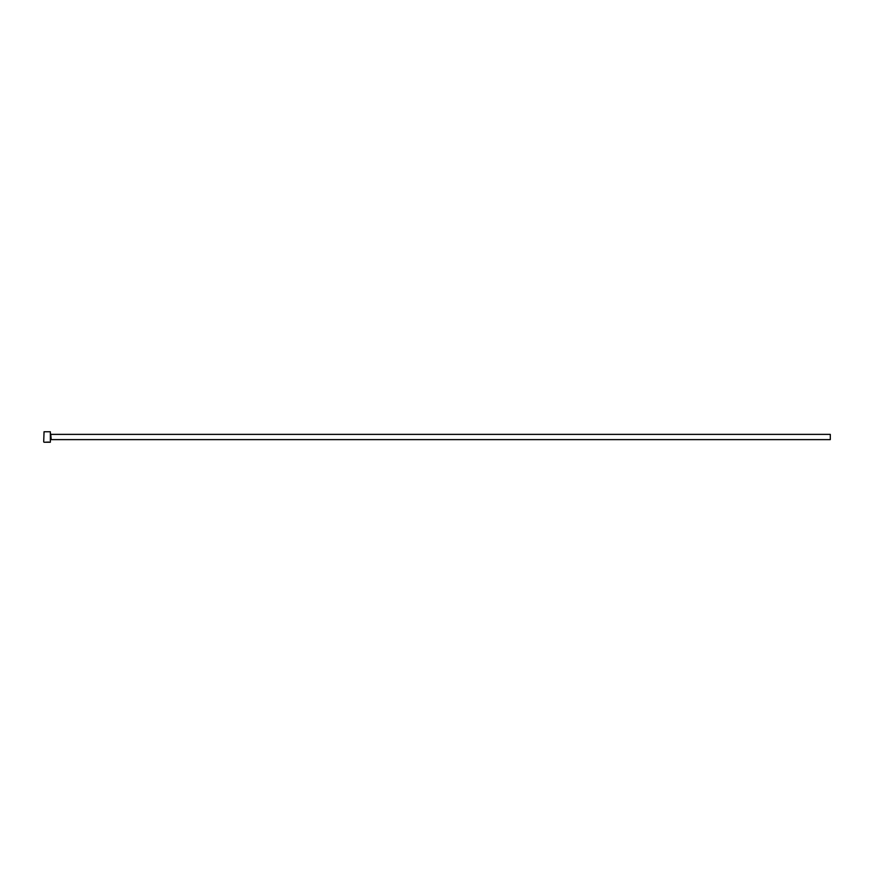 <?xml version="1.0" encoding="UTF-8"?>
<svg xmlns="http://www.w3.org/2000/svg" width="874" height="874" viewBox="0 0 874 874"><rect width="100%" height="100%" fill="white"/><g stroke="black" fill="none" stroke-linecap="round" stroke-linejoin="round"><path stroke-width="1.31" d="M48.868 442.069L45.47 442.2M50.342 431.756L50.342 442.244L50.342 431.756L44.05 431.756L43.7 441.894L44.05 431.756M51.216 434.378L830.3 434.378L830.3 439.622L51.216 439.622L50.692 433.854M44.913 442.244L47.316 442.244M50.342 442.244L49.294 442.244M48.857 442.244L44.05 442.244"/></g></svg>
